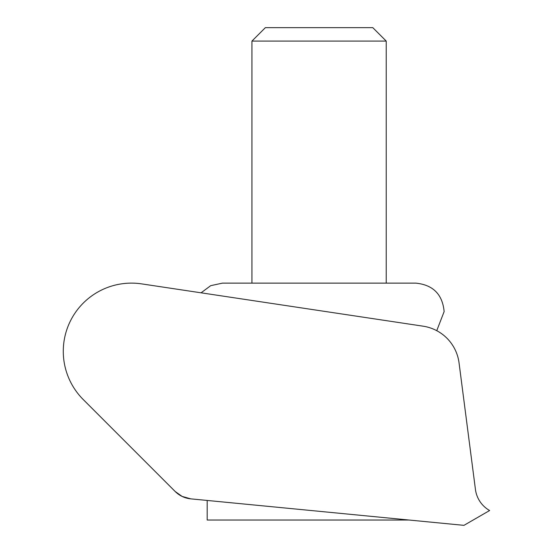<?xml version="1.0" encoding="UTF-8"?>
<svg xmlns="http://www.w3.org/2000/svg" width="553" height="553" viewBox="0 0 553 553"><rect width="100%" height="100%" fill="white"/><g stroke="black" fill="none" stroke-linecap="round" stroke-linejoin="round"><path stroke-width="0.83" d="M175.156 491.479A25.583 25.583 0 0 0 190.771 498.854L463.946 525.35L489.619 510.523A28.424 28.424 0 0 1 475.435 489.433L459.045 362.865A42.636 42.636 0 0 0 423.1 326.18L141.644 283.883A68.213 68.213 0 0 0 83.268 399.577L175.156 491.479C154.646 470.969 154.646 470.969 175.156 491.479L182.137 496.435L190.771 498.854L182.055 496.394M408.971 520.02L207.181 520.02L207.181 500.444L190.771 498.854M251.94 41.081L265.371 27.65L372.798 27.65L386.222 41.081L251.94 41.081L251.94 283.129M386.222 41.081L386.222 283.129M436.746 330.68L444.142 311.553C442.462 294.286 432.985 284.816 415.725 283.129L222.444 283.129L210.714 285.666L201.071 292.814"/></g></svg>
